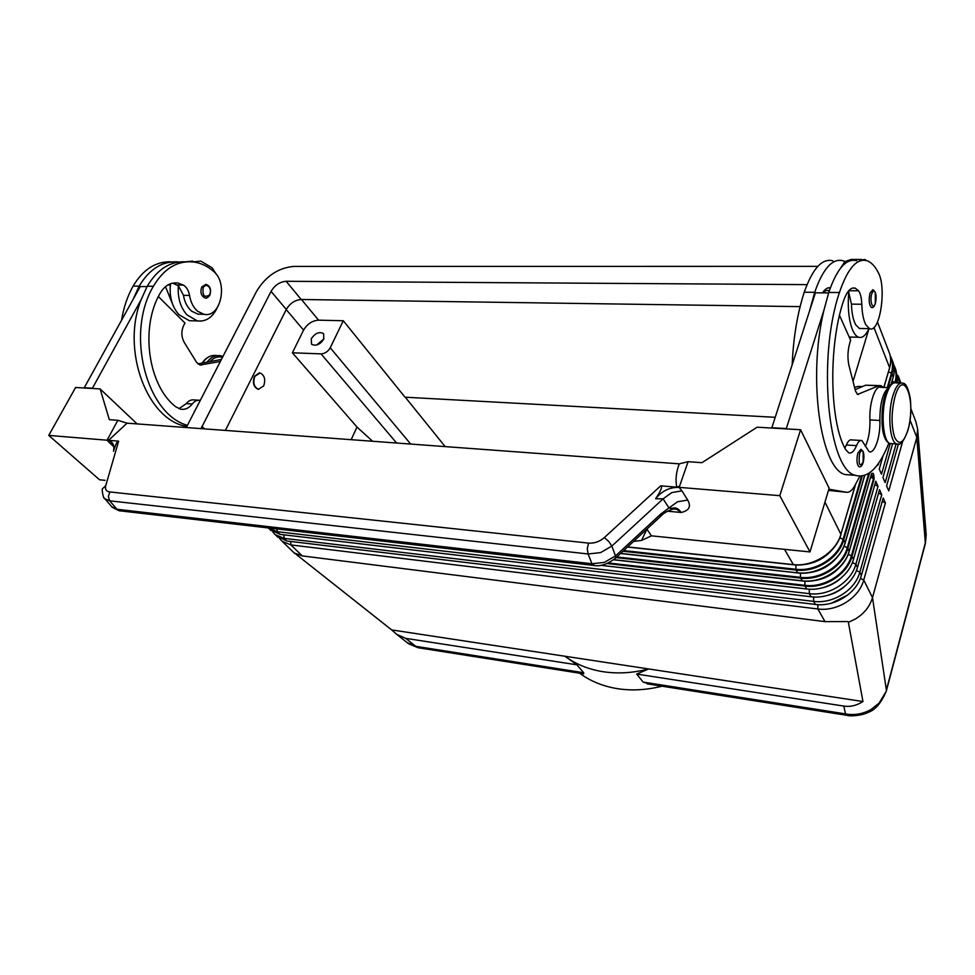 <?xml version="1.0" encoding="UTF-8"?>
<svg xmlns="http://www.w3.org/2000/svg" width="975" height="975" viewBox="0 0 975 975"><rect width="100%" height="100%" fill="white"/><g stroke="black" fill="none" stroke-linecap="round" stroke-linejoin="round"><path stroke-width="1.46" d="M870.59 477.189L873.527 478.676L851.382 555.908L851.979 556.408L874.1 479.188L872.32 476.092L873.856 475.117L873.039 473.277L871.577 473.777M926.14 534.251L925.433 542.49L886.385 690.044L872.491 597.614C869.858 606.56 864.094 613.714 855.221 619.088L848.372 622.33L862.96 701.525C856.769 705.522 850.383 707.046 843.826 706.083L636.712 674.066L643.11 682.086L650.215 684.328M886.263 691.312L879.072 703.121L871.065 709.483C863.009 714.017 854.478 715.492 845.483 713.907L643.11 682.086M847.836 715.467L845.483 713.907L843.826 706.083M582.684 673.676L583.672 673.835L583.684 672.738L576.908 664.816L564.988 656.248L648.692 668.96C632.836 673.03 617.589 673.932 602.94 671.69C588.352 669.338 575.713 664.182 564.988 656.248L391.67 629.911L296.181 554.385M583.684 672.738L415.752 646.328L419.153 647.9M662.025 686.193C646.462 690.093 631.471 690.897 617.053 688.606C602.696 686.217 590.216 681.074 579.613 673.201M576.908 664.816L405.685 638.357L415.752 646.328L407.111 642.586M405.685 638.357L396.764 634.396L391.67 629.911M323.834 338.995L316.497 345.077M323.785 339.081C319.837 344.723 315.742 346.43 311.5 344.187L311.293 338.691C315.254 333.06 319.361 331.378 323.59 333.657L323.785 339.081M258.741 389.317L257.985 389.244C253.537 386.977 252.354 382.651 254.451 376.265L259.35 372.889M263.689 385.917C265.761 379.531 264.566 375.217 260.106 372.962L254.853 376.289C252.757 382.675 253.939 387.002 258.387 389.269L263.689 385.917M165.482 286.65L173.148 305.541M200.265 400.298C197.243 399.835 194.573 401.066 192.258 403.991C188.918 408.22 185.006 409.951 180.546 409.159L175.707 406.746C148.371 385.893 139.839 328.039 160.022 293.414C164.665 285.577 170.625 282.116 177.901 283.043L183.397 285.09C186.639 287.174 188.687 290.611 189.528 295.425C190.722 302.421 193.489 307.734 197.815 311.378L203.958 314.291C220.813 318.337 228.491 282.75 213.379 271.184C207.565 266.26 201.264 263.238 194.476 262.104C177.95 260.057 164.251 268.113 153.38 286.284C125.202 333.462 146.384 413.973 187.322 425.332M172.563 283.14L178.352 285.736L183.471 295.352C184.665 302.323 187.444 307.625 191.783 311.257L197.937 314.157L201.484 314.23M168.577 284.578L170.308 285.663C169.467 297.424 172.331 307.076 178.888 314.645L189.357 320.714L193.952 320.824M193.172 261.922L200.862 261.117L212.111 267.796L216.596 274.718M217.169 307.868C212.452 317.57 205.835 321.908 197.328 320.909L186.895 314.827C180.351 307.235 177.499 297.533 178.352 285.736M201.776 286.894L206.005 284.371C210.21 285.931 211.49 289.563 209.844 295.279C207.846 297.704 206.298 298.618 205.201 297.997C201.118 296.047 199.985 292.342 201.776 286.894M194.123 412.169L196.231 408.098M848.457 291.074L851.443 304.127C851.76 313.219 853.186 320.105 855.709 324.785L859.414 328.465L869.627 328.685C879.877 333.657 886.909 287.552 878.268 272.537C874.977 266.151 871.223 262.202 867.043 260.703C856.769 257.961 847.568 268.576 839.414 292.537C816.965 358.702 828.275 470.06 855.355 475.325C867.762 478.786 878.938 468.024 888.895 443.064M888.103 388.087C882.643 393.217 879.889 404.003 879.852 420.457C880.669 436.337 874.575 454.289 869.103 451.669L861.876 440.542C859.987 439.969 858.207 441.663 856.537 445.636C854.161 451.279 851.589 453.68 848.811 452.863L845.91 449.938C829.871 424.064 828.031 347.697 843.204 301.872C846.678 291.537 850.688 286.955 855.233 288.137L858.585 290.794C860.498 293.499 861.559 297.984 861.778 304.261C862.083 313.389 863.472 320.3 865.958 324.992L869.627 328.685M888.359 387.648L880.888 387.331C875.367 384.638 869.03 403.211 869.932 419.92C870.151 430.548 868.615 439.372 865.3 446.404M862.448 386.563L858.207 386.38L854.563 387.38M848.786 291.61C847.507 307.052 848.701 319.678 852.382 329.489C854.161 333.803 856.245 336.387 858.609 337.253C862.314 338.325 865.751 335.461 868.932 328.673M866.604 260.569L864.642 259.435L859.426 260.727M840.767 267.881L844.898 261.556L851.102 259.472L861.644 259.447M872.113 307.478L871.443 307.478C869.017 304.968 868.542 300.154 870.017 293.036L872.832 289.733C876.086 291.683 876.915 296.303 875.318 303.578C874.161 306.82 872.869 308.124 871.443 307.478M859.633 466.757L858.999 466.72C856.769 464.478 856.379 459.944 857.817 453.143L860.949 449.268L863.241 451.583C864.142 455.045 864.118 458.652 863.192 462.394C862.193 465.806 860.803 467.244 858.999 466.72M615.42 558.224L615.493 555.933L604.293 562.417L591.923 563.745L117 509.279L120.144 510.863M594.372 565.512L591.923 563.745L588.132 553.971L600.576 552.606L611.861 546.073L608.741 541.466L604.329 537.591C599.588 541.661 594.348 543.502 588.595 543.112L109.834 491.948L108.359 496.482L109.7 500.833L588.132 553.971L587.242 548.718L588.595 543.112M660.575 516.409L660.794 514.008L615.493 555.933L611.861 546.073L663.085 498.847L668.96 507.951L677.601 501.759L687.68 500.053L681.939 490.852L671.799 492.594L663.085 498.847L655.614 498.737L656.309 497.689C661.245 490.145 662.695 486.196 660.684 485.842L604.329 537.591M673.237 508.962L676.711 509.291C677.747 507.219 665.462 510.571 660.94 516.08L615.749 557.919C607.705 564.257 600.308 566.768 593.556 565.427L119.121 510.742M660.684 485.842L676.76 487.171C675.322 479.712 676.15 471.937 679.258 463.844L127.055 423.174L108.566 440.334L118.633 441.163C117.244 441.2 115.611 444.308 113.758 450.474L113.575 451.108M109.834 491.948C106.226 491.376 104.861 489.292 105.727 485.696L102.68 488.548C101.437 487.975 103.131 499.285 104.898 498.822L109.7 500.833L117 509.279L111.82 506.817M633.592 541.405L641.526 540.442L651.385 535.86M641.526 540.442L646.912 529.169L651.446 535.836L809.993 551.935L829.128 488.219L800.597 429.731L757.136 427.196L701.963 462.686L688.106 461.687L679.551 486.232L676.76 487.171M105.056 480.334L99.535 479.773L48.75 435.411L75.599 387.489L100.12 388.915L109.322 419.664L117.841 420.286L107.542 439.335L108.566 440.334M113.539 451.23C114.709 444.795 112.576 441.127 107.128 440.212L48.75 435.411M676.711 509.291L681.196 512.472C689.191 510.644 691.348 506.5 687.68 500.053M655.614 498.737C661.83 490.986 669.654 487.183 679.063 487.354L779.805 495.666L809.993 551.935M107.128 440.212L109.761 442.991L113.039 444.064M660.794 514.008L668.96 507.951C672.738 509.572 675.553 504.745 681.196 512.472L667.485 511.217M104.252 498.006L112.198 507.256L119.096 510.742M127.055 423.174L117.841 420.286M679.258 463.844L688.106 461.687M779.805 495.666L800.597 429.731M828.835 489.182L846.532 492.265C849.444 492.643 852.247 490.376 854.929 485.428L859.865 476.227M856.696 260.727C846.288 257.997 836.989 268.564 828.774 292.439L823.936 310.221C807.422 378.154 820.706 469.121 845.203 474.581L853.052 475.154M823.936 310.221L786.228 428.89M137.122 423.918L100.12 388.915M179.108 261.958C162.983 260.569 149.662 268.625 139.145 286.15L133.002 299.557L84.118 387.989M860.645 440.468L851.748 439.92C849.834 439.347 848.043 441.041 846.349 444.99L844.874 448.025M883.24 387.428L881.034 385.649L878.719 385.747L857.549 394.436L855.502 391.072L848.969 365.564C847.397 358.288 847.653 350.805 849.749 343.09L850.627 340.226L839.524 315.4M771.749 428.049L815.417 292.805L828.616 292.927M846.532 492.265L828.47 490.401M786.057 428.549L771.578 427.708M855.136 389.622L865.666 385.21L879.231 385.576M822.534 292.866C825.057 289.002 827.665 287.32 830.359 287.796M824.253 290.574L825.581 292.902M832.857 260.776C822.132 258.07 812.602 268.552 804.241 292.22C797.416 313.365 793.394 337.374 792.2 364.248M844.898 261.556L843.022 260.752C832.443 258.034 822.997 268.552 814.698 292.317L809.823 310.001M853.027 381.408L868.993 328.673M850.627 337.058L850.054 338.934M92.296 388.464L141.119 299.678C120.803 350.817 147.652 420.469 186.725 426.441L186.725 426.441M198.425 400.213L194.415 399.969C191.344 399.433 188.626 400.64 186.262 403.613L178.998 408.696M158.389 296.571L184.97 323.042L183.8 325.223C181.094 331.086 181.252 336.85 184.287 342.481L196.584 362.347L200.094 365.028L220.313 361.481M83.838 387.721L92.016 388.196M133.002 299.557L140.266 286.528L147.054 286.589M221.362 359.47L197.864 363.882M186.152 261.836C170.454 260.91 157.487 269.039 147.249 286.223L141.119 299.678M206.31 298.009L205.201 297.997M192.855 261.129L185.579 261.788M170.308 285.663L170.552 283.713M220.313 359.665L218.997 359.909M172.075 261.861C156.329 260.959 143.337 269.039 133.1 286.102C127.481 296.168 123.642 307.491 121.57 320.044M186.274 427.538L256.62 291.233C265.822 276.157 278.18 267.893 293.694 266.419L817.806 266.37M321.86 341.798L319.629 343.651M351.171 439.676L356.996 427.05L351.158 439.676M372.608 441.261L356.996 427.05L292.378 352.792L303.578 330.123C307.235 323.956 312.219 320.641 318.557 320.166L343.273 320.738L405.027 397.203L774.967 417.288M405.283 397.215L445.161 446.599M910.833 408.622L915.793 421.492L917.658 429.158L916.793 437.409L925.385 543.428L886.385 690.848C881.388 702.841 875.331 710.007 868.213 712.335C862.156 715.662 849.749 716.515 846.995 715.333L647.193 683.853M343.273 320.738L330.232 347.795C328.014 351.597 324.955 353.633 321.055 353.876L292.378 352.792M862.96 701.525L648.692 668.96L636.712 674.066M294.231 552.971L302.262 555.908L824.972 621.623L847.945 621.55L848.372 622.33M276.656 536.018L286.869 540.991L815.344 604.427C834.576 607.181 856.854 593.141 861.412 575.347L883.204 498.006L885.385 502.942L863.74 580.04C859.231 597.773 837.05 611.739 817.891 608.973L290.928 544.928L282.067 541.247L279.533 538.456M600.649 565.305L806.703 588.973C826.166 591.654 848.798 577.383 853.466 559.394L875.794 481.26L878.036 486.33L855.867 564.232C851.236 582.16 828.713 596.359 809.323 593.665L277.278 531.704L268.247 527.938M269.795 529.413L280.032 534.373L811.054 596.761C830.408 599.479 852.857 585.329 857.464 567.426L879.535 489.694L881.741 494.703L859.84 572.191C855.27 590.033 832.918 604.11 813.638 601.38L284.139 538.358L275.267 534.69L272.72 531.862M860.389 578.382L863.74 580.04L872.491 597.614L916.793 437.409L910.028 420.042M902.594 441.663L888.761 490.913L886.604 485.952L898.414 444.076M896.11 443.893L885.154 482.625L882.972 477.579L892.588 443.674M890.212 443.576L881.497 474.191L879.279 469.085L883.033 455.947M885.385 502.942L882.265 501.357M881.741 494.703L878.56 493.094M878.036 486.33L874.807 484.697M900.778 382.992L898.987 377.873M800.109 306.625L301.19 299.496C294.925 300.02 289.953 303.335 286.297 309.441L225.383 430.414M201.008 428.622L271.038 291.391C274.779 285.224 279.813 281.86 286.138 281.288L807.02 284.627M801.584 564.805C814.332 563.879 824.801 558.541 832.967 548.791M806.971 572.91C818.939 571.837 828.835 566.792 836.66 557.798M812.321 580.868C823.473 579.662 832.784 574.933 840.255 566.67M820.426 588.266C828.628 586.694 835.77 583.074 841.827 577.407M826.008 595.786C833.162 594.214 839.463 591.021 844.923 586.207M831.687 603.111L847.799 594.982M877.756 464.417L878.207 464.868L878.731 463.04M893.953 365.954C896.318 371.012 896.671 376.496 895.013 382.419L895.416 382.712M892.113 380.908L894.94 382.675M893.21 377.154L891.028 384.345M890.37 356.667C892.759 361.749 893.112 367.27 891.443 373.242L893.197 376.85C894.806 371.122 894.55 365.771 892.418 360.811C894.575 365.857 894.855 371.292 893.222 377.106L891.15 384.235M888.481 371.707L891.443 373.242L887.262 387.599M889.59 367.904L883.789 387.453M871.418 474.313L872.32 476.092L871.089 475.471M848.213 554.336L851.382 555.908C846.739 573.763 824.265 587.949 804.936 585.317L805.082 586.085C824.594 588.754 847.287 574.433 851.979 556.408L853.466 559.394M804.887 581.161L804.936 585.317L608.266 562.953M616.102 557.602L800.633 578.126L802.474 580.917C821.657 583.501 843.997 569.607 848.969 551.923M868.737 473.423L847.287 547.682C842.583 565.634 819.926 579.942 800.475 577.346L800.633 578.126C820.267 580.759 843.131 566.317 847.884 548.194L849.14 551.375M871.589 473.74L849.262 550.948C844.533 569.034 821.718 583.44 802.12 580.795L613.689 559.662M869.639 472.802L847.884 548.194L844.057 546.085M800.426 573.129L800.475 577.346L616.785 556.957M844.923 543.307C840.072 561.21 817.416 575.445 797.977 572.886L620.648 553.386M864.606 475.459L844.996 543.087M784.522 549.352L793.406 564.72C813.053 567.255 835.989 552.752 840.791 534.653L855.684 484.039M861.498 476.153L843.119 539.333C838.354 557.371 815.527 571.813 795.941 569.254L796.1 570.046C815.868 572.642 838.914 558.066 843.728 539.845L862.278 476.056M795.892 564.952L795.941 569.254L623.659 550.595M839.828 537.7L843.509 539.577L845.13 542.648C840.328 560.832 817.342 575.36 797.623 572.764L796.1 570.046L622.952 551.253M222.934 356.411L220.594 355.753C215.463 354.949 210.953 357.082 207.066 362.164M222.458 357.337C217.9 356.155 213.708 357.581 209.905 361.628M217.279 355.619L216.718 355.595C211.185 354.766 206.432 357.24 202.459 363.017M170.43 295.169L169.467 295.157M189.528 295.425L183.471 295.352M203.202 287.588C204.872 285.078 206.749 284.785 208.833 286.699C210.637 289.161 210.905 291.854 209.649 294.791C204.421 298.192 202.276 295.791 203.202 287.588M900.742 383.065L896.11 382.883C892.393 381.932 889.078 386.161 886.153 395.57C880.644 413.351 883.07 441.882 890.053 443.528L891.979 443.637M884.849 396.167C880.973 407.721 881.461 428.634 883.789 434.862C885.081 439.615 887.165 442.504 890.053 443.528L896.647 443.93C900.035 446.123 903.801 441.565 907.981 430.243C910.65 419.945 911.418 409.403 910.297 398.617C908.322 388.123 905.799 382.968 902.728 383.151C899.047 382.188 895.745 386.429 892.844 395.874C887.372 413.692 889.748 442.284 896.647 443.93L898.609 444.039M894.916 396.947C891.187 412.583 891.126 426.136 894.733 437.604C899.169 445.77 903.581 443.211 907.944 429.951C916.719 401.042 903.533 365.771 894.916 396.947M869.932 419.92L879.852 420.457M875.294 303.274C873.1 311.062 869.334 301.324 871.735 293.938C872.93 290.66 874.124 290.27 875.306 292.756L875.294 303.274M863.155 462.138C859.633 467.391 858.427 464.673 859.523 454.009C860.742 450.523 861.949 449.828 863.155 451.937L863.155 462.138M855.453 484.465L840.925 534.202C836.075 552.496 812.894 567.158 793.041 564.586L627.62 546.926M109.761 442.991L113.843 446.708M681.939 490.852L679.063 487.354M105.727 485.696L118.633 441.163M858.524 394.4L857.354 394.351M878.719 385.747L865.666 385.21M824.314 290.501L829.396 290.55M804.241 292.22L814.698 292.317M846.349 444.99L856.537 445.636M848.762 290.708L858.585 290.794M851.443 304.127L861.778 304.261M828.774 292.439L839.414 292.537M199.765 364.942L201.63 365.028M192.258 403.991L186.262 403.613M183.397 285.09L177.328 285.041M153.38 286.284L147.249 286.223M169.284 284.968L167.895 284.956M139.145 286.15L133.1 286.102M321.055 353.876L396.606 443.028M330.232 347.795L410.694 444.064M301.47 299.496L318.557 320.166M286.223 309.587L303.578 330.123M817.854 604.646L817.891 608.973L824.972 621.623M290.611 541.442L290.928 544.928L302.262 555.908M824.947 502.125L840.962 534.434C836.111 552.74 813.053 567.328 793.211 564.757L627.486 547.06M620.514 553.508L797.782 572.922C817.489 575.53 840.365 561.064 845.167 542.868L864.715 475.422M873.039 473.277L871.565 473.46M874.1 479.188L873.856 475.117M852.406 562.514L855.867 564.232L857.464 567.426M856.428 570.509L859.84 572.191L861.412 575.347M876.976 465.453L878.207 464.868M887.969 387.636L892.003 373.778C893.612 368.026 893.356 362.676 891.223 357.715L890.163 355.631L891.223 357.715M873.941 327.454L889.59 367.587C891.223 361.822 890.967 356.46 888.822 351.487C890.992 356.558 891.26 362.005 889.614 367.843L883.886 387.453M613.543 559.784L802.279 580.954C821.864 583.611 844.569 569.266 849.298 551.168L871.601 473.558M606.986 563.513L805.082 586.085L806.703 588.973M815.344 604.427L813.638 601.38L813.601 596.98M286.869 540.991L284.139 538.358L283.81 534.824M811.054 596.761L809.323 593.665L809.287 589.192M280.032 534.373L277.278 531.704L277.022 528.938M895.635 382.748C897.171 377.093 896.878 371.828 894.77 366.941L893.746 364.906L894.77 366.941M895.489 368.794L897.451 382.931M897.487 375.107L899.511 383.017M900.035 383.041L898.28 376.033M271.038 291.391L286.297 309.441M201.947 426.367L204.457 428.878M286.138 281.288L301.19 299.496M583.672 673.835L418.056 647.717M417.922 647.68L408.61 643.768L396.764 634.396M202.069 363.102C205.103 358.605 208.808 356.07 213.196 355.485M189.357 320.714L197.328 320.909M673.189 508.974L676.662 509.291M112.832 443.662L113.758 446.209M849.188 337.021L858.609 337.253M827.982 287.93L830.298 287.954M855.233 288.137L852.333 288.113M855.355 475.325L845.203 474.581M884.873 396.082C887.652 387.538 890.723 383.114 894.075 382.809M173.306 283.006L177.901 283.043M203.958 314.291L197.937 314.157M925.397 543.367L926.189 534.812L917.658 429.158M268.381 528.048L271.147 530.705M282.067 541.247L294.925 553.642M275.267 534.69L277.997 537.322M895.952 369.988L897.512 382.931M891.93 359.568L892.418 360.811M877.488 322.067L888.822 351.487"/></g></svg>
